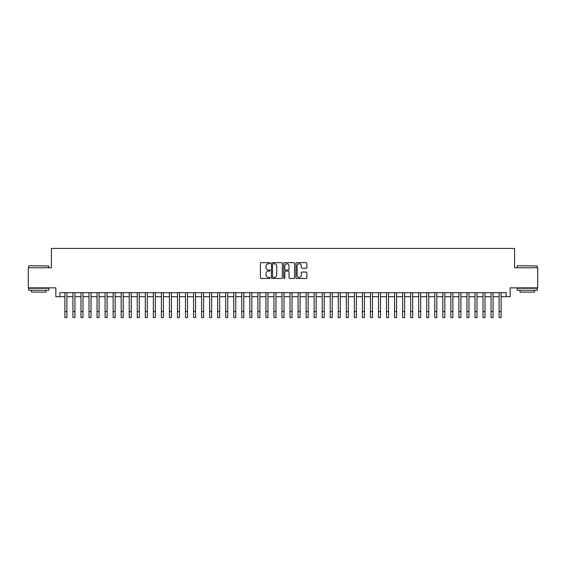 <?xml version="1.0" encoding="UTF-8"?>
<svg xmlns="http://www.w3.org/2000/svg" width="566" height="566" viewBox="0 0 566 566"><rect width="100%" height="100%" fill="white"/><g stroke="black" fill="none" stroke-linecap="round" stroke-linejoin="round"><path stroke-width="0.85" d="M270.138 263.218A0.552 0.552 0 0 0 269.579 262.666L261.195 262.666A0.792 0.792 0 0 0 260.41 263.452L260.41 277.658A0.792 0.792 0 0 0 261.195 278.451L269.579 278.451A0.552 0.552 0 0 0 270.138 277.899A0.552 0.552 0 0 0 269.579 277.347L268.496 277.347A2.526 2.526 0 0 1 265.97 274.821L265.97 273.633A2.526 2.526 0 0 1 268.496 271.107L269.579 271.107A0.552 0.552 0 0 0 270.138 270.555A0.552 0.552 0 0 0 269.579 270.003L268.496 270.003A2.526 2.526 0 0 1 265.97 267.477L265.97 266.296A2.526 2.526 0 0 1 268.496 263.77L269.579 263.77A0.552 0.552 0 0 0 270.138 263.218M306.065 268.227A0.792 0.792 0 0 0 306.857 267.442L306.857 263.452A0.792 0.792 0 0 0 306.065 262.666L296.754 262.666A0.792 0.792 0 0 0 295.961 263.452L295.961 277.658A0.792 0.792 0 0 0 296.754 278.451L306.065 278.451A0.792 0.792 0 0 0 306.857 277.658L306.857 272.847A0.792 0.792 0 0 0 306.065 272.055L302.081 272.055A0.792 0.792 0 0 0 301.289 272.847L301.289 275.232A2.108 2.108 0 0 1 299.181 277.347A2.108 2.108 0 0 1 297.072 275.232L297.072 265.879A2.108 2.108 0 0 1 299.181 263.77A2.108 2.108 0 0 1 301.289 265.879L301.289 267.442A0.792 0.792 0 0 0 302.081 268.227L306.065 268.227M59.862 296.69L59.862 292.672L506.138 292.672L506.138 296.69L510.157 296.69L510.157 287.846L537.7 287.846L537.7 267.739L514.579 267.739L514.579 248.446L51.421 248.446L51.421 267.739L28.3 267.739L28.3 287.846L55.843 287.846L55.843 296.69L64.885 296.69M282.307 263.452A0.792 0.792 0 0 0 281.521 262.666L272.204 262.666A0.792 0.792 0 0 0 271.418 263.452L271.418 277.658A0.792 0.792 0 0 0 272.204 278.451L281.521 278.451A0.792 0.792 0 0 0 282.307 277.658L282.307 263.452M284.479 262.666L293.796 262.666A0.792 0.792 0 0 1 294.582 263.452L294.582 277.658A0.792 0.792 0 0 1 293.796 278.451L289.806 278.451A0.792 0.792 0 0 1 289.021 277.658L289.021 271.899A0.792 0.792 0 0 0 288.228 271.107L285.582 271.107A0.792 0.792 0 0 0 284.797 271.899L284.797 277.899A0.552 0.552 0 0 1 284.245 278.451A0.552 0.552 0 0 1 283.693 277.899L283.693 263.452A0.792 0.792 0 0 1 284.479 262.666M66.894 296.69L72.929 296.69M74.938 296.69L80.966 296.69M82.976 296.69L89.011 296.69M91.02 296.69L97.048 296.69M99.064 296.69L105.092 296.69M107.101 296.69L113.136 296.69M115.146 296.69L121.174 296.69M123.183 296.69L129.218 296.69M131.227 296.69L137.255 296.69M139.264 296.69L145.299 296.69M147.309 296.69L153.336 296.69M155.346 296.69L161.381 296.69M163.39 296.69L169.418 296.69M171.427 296.69L177.462 296.69M179.472 296.69L185.499 296.69M187.516 296.69L193.544 296.69M195.553 296.69L201.588 296.69M203.597 296.69L209.625 296.69M211.634 296.69L217.669 296.69M219.679 296.69L225.707 296.69M227.716 296.69L233.751 296.69M235.76 296.69L241.788 296.69M243.797 296.69L249.832 296.69M251.842 296.69L257.87 296.69M259.879 296.69L265.914 296.69M267.923 296.69L273.951 296.69M275.967 296.69L281.995 296.69M284.005 296.69L290.033 296.69M292.049 296.69L298.077 296.69M300.086 296.69L306.121 296.69M308.13 296.69L314.158 296.69M316.168 296.69L322.203 296.69M324.212 296.69L330.24 296.69M332.249 296.69L338.284 296.69M340.293 296.69L346.321 296.69M348.331 296.69L354.366 296.69M356.375 296.69L362.403 296.69M364.412 296.69L370.447 296.69M372.456 296.69L378.484 296.69M380.501 296.69L386.528 296.69M388.538 296.69L394.573 296.69M396.582 296.69L402.61 296.69M404.619 296.69L410.654 296.69M412.664 296.69L418.691 296.69M420.701 296.69L426.736 296.69M428.745 296.69L434.773 296.69M436.782 296.69L442.817 296.69M444.826 296.69L450.854 296.69M452.864 296.69L458.899 296.69M460.908 296.69L466.936 296.69M468.952 296.69L474.98 296.69M476.989 296.69L483.024 296.69M485.034 296.69L491.062 296.69M493.071 296.69L499.106 296.69M501.115 296.69L506.138 296.69M273.074 263.77A0.552 0.552 0 0 0 272.522 264.322L272.522 276.795A0.552 0.552 0 0 0 273.074 277.347L274.22 277.347A2.526 2.526 0 0 0 276.746 274.821L276.746 266.296A2.526 2.526 0 0 0 274.22 263.77L273.074 263.77M289.021 265.921A2.108 2.108 0 0 0 286.905 263.806A2.108 2.108 0 0 0 284.797 265.921L284.797 269.218A0.792 0.792 0 0 0 285.582 270.003L288.228 270.003A0.792 0.792 0 0 0 289.021 269.218L289.021 265.921M64.885 311.526L66.894 311.526L66.894 317.554L64.885 317.554L64.885 292.672M66.894 311.526L66.894 292.672M28.944 265.73L48.803 265.97L28.944 265.73M38.757 290.259L28.703 290.259L28.703 288.25L48.803 288.25L48.803 290.259L38.757 290.259M45.988 290.259L45.988 292.106L31.519 292.106L31.519 290.259M517.437 265.73L537.297 265.97L517.437 265.73M527.243 290.259L517.197 290.259L517.197 288.25L537.297 288.25L537.297 290.259L527.243 290.259M534.481 290.259L534.481 292.106L520.013 292.106L520.013 290.259M72.929 311.526L74.938 311.526L74.938 317.554L72.929 317.554L72.929 292.672M74.938 311.526L74.938 292.672M80.966 311.526L82.976 311.526L82.976 317.554L80.966 317.554L80.966 292.672M82.976 311.526L82.976 292.672M89.011 311.526L91.02 311.526L91.02 317.554L89.011 317.554L89.011 292.672M91.02 311.526L91.02 292.672M97.048 311.526L99.064 311.526L99.064 317.554L97.048 317.554L97.048 292.672M99.064 311.526L99.064 292.672M105.092 311.526L107.101 311.526L107.101 317.554L105.092 317.554L105.092 292.672M107.101 311.526L107.101 292.672M113.136 311.526L115.146 311.526L115.146 317.554L113.136 317.554L113.136 292.672M115.146 311.526L115.146 292.672M121.174 311.526L123.183 311.526L123.183 317.554L121.174 317.554L121.174 292.672M123.183 311.526L123.183 292.672M129.218 311.526L131.227 311.526L131.227 317.554L129.218 317.554L129.218 292.672M131.227 311.526L131.227 292.672M137.255 311.526L139.264 311.526L139.264 317.554L137.255 317.554L137.255 292.672M139.264 311.526L139.264 292.672M145.299 311.526L147.309 311.526L147.309 317.554L145.299 317.554L145.299 292.672M147.309 311.526L147.309 292.672M153.336 311.526L155.346 311.526L155.346 317.554L153.336 317.554L153.336 292.672M155.346 311.526L155.346 292.672M161.381 311.526L163.39 311.526L163.39 317.554L161.381 317.554L161.381 292.672M163.39 311.526L163.39 292.672M169.418 311.526L171.427 311.526L171.427 317.554L169.418 317.554L169.418 292.672M171.427 311.526L171.427 292.672M177.462 311.526L179.472 311.526L179.472 317.554L177.462 317.554L177.462 292.672M179.472 311.526L179.472 292.672M185.499 311.526L187.516 311.526L187.516 317.554L185.499 317.554L185.499 292.672M187.516 311.526L187.516 292.672M193.544 311.526L195.553 311.526L195.553 317.554L193.544 317.554L193.544 292.672M195.553 311.526L195.553 292.672M201.588 311.526L203.597 311.526L203.597 317.554L201.588 317.554L201.588 292.672M203.597 311.526L203.597 292.672M209.625 311.526L211.634 311.526L211.634 317.554L209.625 317.554L209.625 292.672M211.634 311.526L211.634 292.672M217.669 311.526L219.679 311.526L219.679 317.554L217.669 317.554L217.669 292.672M219.679 311.526L219.679 292.672M225.707 311.526L227.716 311.526L227.716 317.554L225.707 317.554L225.707 292.672M227.716 311.526L227.716 292.672M233.751 311.526L235.76 311.526L235.76 317.554L233.751 317.554L233.751 292.672M235.76 311.526L235.76 292.672M241.788 311.526L243.797 311.526L243.797 317.554L241.788 317.554L241.788 292.672M243.797 311.526L243.797 292.672M249.832 311.526L251.842 311.526L251.842 317.554L249.832 317.554L249.832 292.672M251.842 311.526L251.842 292.672M257.87 311.526L259.879 311.526L259.879 317.554L257.87 317.554L257.87 292.672M259.879 311.526L259.879 292.672M265.914 311.526L267.923 311.526L267.923 317.554L265.914 317.554L265.914 292.672M267.923 311.526L267.923 292.672M273.951 311.526L275.967 311.526L275.967 317.554L273.951 317.554L273.951 292.672M275.967 311.526L275.967 292.672M281.995 311.526L284.005 311.526L284.005 317.554L281.995 317.554L281.995 292.672M284.005 311.526L284.005 292.672M290.033 311.526L292.049 311.526L292.049 317.554L290.033 317.554L290.033 292.672M292.049 311.526L292.049 292.672M298.077 311.526L300.086 311.526L300.086 317.554L298.077 317.554L298.077 292.672M300.086 311.526L300.086 292.672M306.121 311.526L308.13 311.526L308.13 317.554L306.121 317.554L306.121 292.672M308.13 311.526L308.13 292.672M314.158 311.526L316.168 311.526L316.168 317.554L314.158 317.554L314.158 292.672M316.168 311.526L316.168 292.672M322.203 311.526L324.212 311.526L324.212 317.554L322.203 317.554L322.203 292.672M324.212 311.526L324.212 292.672M330.24 311.526L332.249 311.526L332.249 317.554L330.24 317.554L330.24 292.672M332.249 311.526L332.249 292.672M338.284 311.526L340.293 311.526L340.293 317.554L338.284 317.554L338.284 292.672M340.293 311.526L340.293 292.672M346.321 311.526L348.331 311.526L348.331 317.554L346.321 317.554L346.321 292.672M348.331 311.526L348.331 292.672M354.366 311.526L356.375 311.526L356.375 317.554L354.366 317.554L354.366 292.672M356.375 311.526L356.375 292.672M362.403 311.526L364.412 311.526L364.412 317.554L362.403 317.554L362.403 292.672M364.412 311.526L364.412 292.672M370.447 311.526L372.456 311.526L372.456 317.554L370.447 317.554L370.447 292.672M372.456 311.526L372.456 292.672M378.484 311.526L380.501 311.526L380.501 317.554L378.484 317.554L378.484 292.672M380.501 311.526L380.501 292.672M386.528 311.526L388.538 311.526L388.538 317.554L386.528 317.554L386.528 292.672M388.538 311.526L388.538 292.672M394.573 311.526L396.582 311.526L396.582 317.554L394.573 317.554L394.573 292.672M396.582 311.526L396.582 292.672M402.61 311.526L404.619 311.526L404.619 317.554L402.61 317.554L402.61 292.672M404.619 311.526L404.619 292.672M410.654 311.526L412.664 311.526L412.664 317.554L410.654 317.554L410.654 292.672M412.664 311.526L412.664 292.672M418.691 311.526L420.701 311.526L420.701 317.554L418.691 317.554L418.691 292.672M420.701 311.526L420.701 292.672M426.736 311.526L428.745 311.526L428.745 317.554L426.736 317.554L426.736 292.672M428.745 311.526L428.745 292.672M434.773 311.526L436.782 311.526L436.782 317.554L434.773 317.554L434.773 292.672M436.782 311.526L436.782 292.672M442.817 311.526L444.826 311.526L444.826 317.554L442.817 317.554L442.817 292.672M444.826 311.526L444.826 292.672M450.854 311.526L452.864 311.526L452.864 317.554L450.854 317.554L450.854 292.672M452.864 311.526L452.864 292.672M458.899 311.526L460.908 311.526L460.908 317.554L458.899 317.554L458.899 292.672M460.908 311.526L460.908 292.672M466.936 311.526L468.952 311.526L468.952 317.554L466.936 317.554L466.936 292.672M468.952 311.526L468.952 292.672M474.98 311.526L476.989 311.526L476.989 317.554L474.98 317.554L474.98 292.672M476.989 311.526L476.989 292.672M483.024 311.526L485.034 311.526L485.034 317.554L483.024 317.554L483.024 292.672M485.034 311.526L485.034 292.672M491.062 311.526L493.071 311.526L493.071 317.554L491.062 317.554L491.062 292.672M493.071 311.526L493.071 292.672M499.106 311.526L501.115 311.526L501.115 317.554L499.106 317.554L499.106 292.672M501.115 311.526L501.115 292.672M28.703 267.739L28.703 265.97M33.288 288.25L33.288 287.846M44.219 288.25L44.219 287.846M48.803 267.739L48.803 265.97M517.197 267.739L517.197 265.97M521.781 288.25L521.781 287.846M532.712 288.25L532.712 287.846M537.297 267.739L537.297 265.97"/></g></svg>
